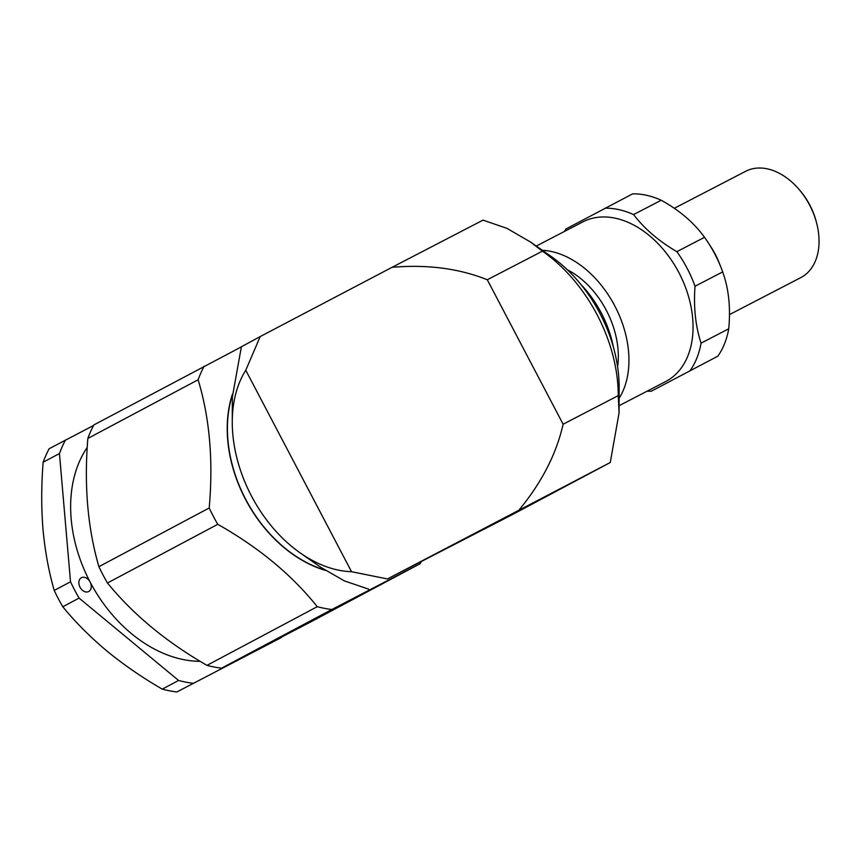 <?xml version="1.0" encoding="UTF-8"?>
<svg xmlns="http://www.w3.org/2000/svg" width="860" height="860" viewBox="0 0 860 860"><rect width="100%" height="100%" fill="white"/><g stroke="black" fill="none" stroke-linecap="round" stroke-linejoin="round"><path stroke-width="1.29" d="M232.372 394.89A121.615 88.215 62 0 0 245.648 499.316A121.615 88.215 62 0 0 324.8 570.04M232.372 395.009A121.615 88.215 62 0 0 245.68 499.294A121.615 88.215 62 0 0 324.704 569.976M93.557 425.474L49.149 448.726A153.564 111.391 62 0 0 43.151 462.218L59.447 453.553L70.52 581.779L54.223 590.454A153.564 111.391 62 0 0 62.791 606.773L79.088 598.098L178.579 680.464L162.282 689.139A153.564 111.391 62 0 0 176.848 691.967L281.575 637.432L176.848 691.967M65.446 440.062A153.564 111.391 62 0 0 59.447 453.553M43.151 462.218C41.301 485.255 41.248 507.637 43 529.362C44.999 551.034 48.73 571.395 54.223 590.454M70.52 581.779A153.564 111.391 62 0 0 79.088 598.098M62.791 606.773C75.476 622.264 90.16 637.002 106.855 650.977C123.829 664.877 142.308 677.594 162.282 689.139M178.579 680.464A153.564 111.391 62 0 0 193.145 683.291M87.225 447.437A129.537 93.966 62 0 0 90.096 582.005A7.826 5.676 -118 0 1 88.731 591.529A7.826 5.676 -118 0 1 80.055 587.283A7.826 5.676 -118 0 1 81.388 577.716A7.826 5.676 -118 0 1 90.096 582.005A129.537 93.966 62 0 0 200.176 661.329M420.25 563.644L309.965 622.328L221.536 668.188L331.82 609.514L420.25 563.644A153.564 111.391 62 0 0 421.142 561.913M206.97 665.361C166.431 642.065 133.268 614.61 107.468 582.994L217.763 524.321C258.645 547.401 291.809 574.856 317.254 606.687L206.97 665.361A153.564 111.391 62 0 0 221.536 668.188M98.9 566.675C87.688 528.169 84.001 485.427 87.838 438.45L198.123 379.765C209.7 418.057 213.387 460.799 209.195 507.991L98.9 566.675A153.564 111.391 62 0 0 103.006 574.932A153.564 111.391 62 0 0 107.468 582.994M241.337 346.892L93.826 424.958A153.564 111.391 62 0 0 87.838 438.45M317.254 606.687A153.564 111.391 62 0 0 331.82 609.514M209.195 507.991A153.564 111.391 62 0 0 217.763 524.321M204.121 366.274A153.564 111.391 62 0 0 198.123 379.765M232.383 394.299A121.808 88.354 62 0 0 245.519 499.38A121.808 88.354 62 0 0 325.306 570.363M799.252 189.673L800.284 190.877A54.997 37.851 62.6 0 1 809.797 205.035A54.997 37.851 62.6 0 1 816.258 221.676L816.656 223.213A59.877 41.215 -117.4 0 0 809.625 205.088A59.877 41.215 -117.4 0 0 799.252 189.673A59.877 41.215 -117.4 0 0 745.663 171.291L674.304 208.303M729.484 314.599L800.8 277.608A59.877 41.215 -117.4 0 0 816.656 223.213M564.364 231.48A97.094 66.833 62.6 0 1 566.073 228.91L632.659 193.855A97.094 66.833 62.6 0 1 661.232 200.24C679.636 210.431 694.063 222.794 704.523 237.317A97.094 66.833 62.6 0 1 708.274 242.81L711.123 247.207A59.877 41.215 62.6 0 1 715.154 254.087A59.877 41.215 62.6 0 1 718.863 262.106L720.809 266.976A97.094 66.833 62.6 0 1 722.679 271.9C728.732 288.67 730.753 307.633 728.721 328.8A97.094 66.833 62.6 0 1 717.874 356.158L651.278 391.214L717.874 356.158M708.274 242.81A97.094 66.833 62.6 0 1 720.809 266.976M604.999 208.206A97.094 66.833 62.6 0 1 633.573 214.581L661.232 200.24M704.523 237.317L676.863 251.668C658.964 241.23 644.527 228.868 633.573 214.581M676.863 251.668A97.094 66.833 62.6 0 1 687.14 268.32A97.094 66.833 62.6 0 1 695.02 286.251L722.679 271.9M728.721 328.8L701.061 343.14C695.504 326.144 693.482 307.181 695.02 286.251M701.061 343.14A97.094 66.833 62.6 0 1 690.204 370.499M651.278 391.214A97.094 66.833 62.6 0 1 647.182 391.139M536.274 246.057L582.854 221.891A89.924 61.898 62.6 0 1 678.905 272.642A89.924 61.898 62.6 0 1 665.662 381.55L619.082 405.705M542.316 250.281A89.924 61.898 62.6 0 1 614.792 305.902A89.924 61.898 62.6 0 1 619.114 398.331M567.256 269.696A76.035 52.331 62.6 0 1 606.354 310.395A76.035 52.331 62.6 0 1 617.609 366.769M580.822 284.38A89.924 61.898 62.6 0 1 601.258 312.922A89.924 61.898 62.6 0 1 613.416 347.214M245.767 370.241A122.206 84.119 -117.4 0 0 232.264 421.755A122.206 84.119 -117.4 0 0 300.344 553.012A122.206 84.119 -117.4 0 0 351.536 571.707L245.767 370.241L260.193 336.572L241.38 346.784L232.35 397.03L232.264 421.755M619.06 412.983L619.146 387.656A122.206 84.119 62.6 0 0 551.067 256.398L530.308 241.886L506.798 228.298L483.019 220.128L392.085 267.299C427.42 264.321 459.154 268.471 487.287 279.758L542.413 251.163C587.187 282.252 618.232 341.538 618.254 395.621L619.06 412.983L610.267 462.508L387.441 578.941L351.536 571.707M392.085 267.299L260.193 336.572M618.254 395.621L563.117 424.216C556.442 453.79 541.854 482.277 519.332 509.668M563.117 424.216L487.287 279.758M530.308 241.886L542.413 251.163M387.441 578.941L512.667 514.441L610.267 462.508M320.608 567.202L344.365 580.887L368.628 589.154M300.344 553.012L320.608 567.192"/></g></svg>
